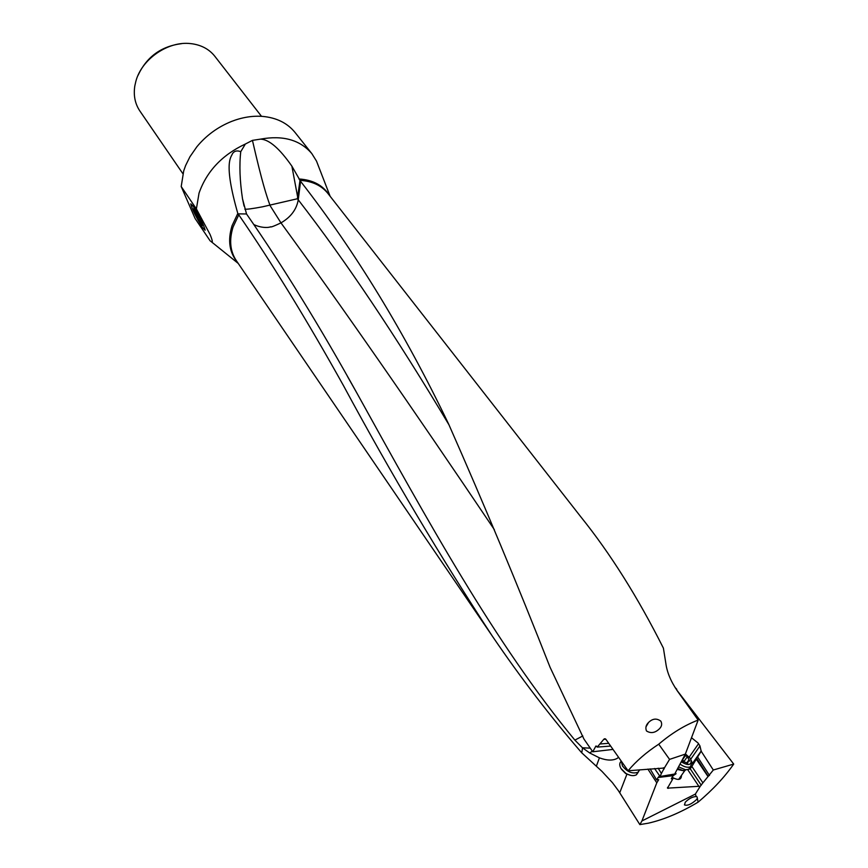 <?xml version="1.0" encoding="UTF-8"?>
<svg xmlns="http://www.w3.org/2000/svg" width="868" height="868" viewBox="0 0 868 868"><rect width="100%" height="100%" fill="white"/><g stroke="black" fill="none" stroke-linecap="round" stroke-linejoin="round"><path stroke-width="1.3" d="M299.796 180.338C312.068 181.054 321.453 185.427 327.93 193.466L580.8 516.818C610.226 553.372 637.763 597.151 663.402 648.136L665.843 663.38C667.047 672.396 670.953 681.662 677.539 691.188L698.154 720.082C684.765 725.192 671.626 733.232 658.736 744.191C646.486 752.176 636.266 761.03 628.063 770.773L605.929 739.352L603.846 739.232L597.282 747.088L595.904 746.046L592.768 751.775L583.947 739.048L550.052 667.232C517.838 585.282 484.051 504.254 448.669 424.148C404.846 332.78 355.479 251.839 300.578 181.314L291.887 166.168C279.507 148.417 269.047 139.412 260.508 139.13L252.447 140.377C262.386 183.712 266.66 195.994 269.926 205.098L262.407 206.834C252.425 208.7 246.566 209.47 244.83 209.145M660.863 721.178C656.696 718.075 652.595 718.509 648.559 722.458C645.922 725.04 645.239 727.883 646.508 730.975C650.805 733.623 655.047 732.95 659.246 728.968C661.763 726.559 662.295 723.966 660.863 721.178M610.671 746.068L597.282 747.088M600.352 743.952L608.728 743.323M658.736 744.191L669.564 759.381L664.324 768.028L628.063 770.773M698.154 720.082L685.34 754.108L669.564 759.381M658.172 768.202L661.394 773.475L660.092 776.491L674.707 774.017L685.34 754.108M664.324 768.028L661.394 773.475M676.541 689.756L733.71 764.079L713.312 770.003L701.17 751.2L691.861 766.455L690.223 768.788L690.82 766.574M673.232 775.634L671.311 778.802L672.819 778.878L667.481 788.144L700.292 786.224L695.366 794.079L641.919 820.965L656.794 782.827L658.703 779.67L656.631 779.931L658.085 777.511L673.232 775.634L676.063 773.746L674.783 773.898M676.063 773.746L675.445 772.954M691.503 737.735L698.002 742.965L699.966 745.948L701.17 751.2M676.78 689.279L674.989 687.391M237.93 213.853L246.534 213.973L242.508 198.805C239.807 180.869 239.221 165.159 240.751 151.683C237.04 150.24 234.262 150.934 232.407 153.777C231.506 157.119 222.892 161.329 237.81 213.463L238.776 214.819C272.313 263.622 307.25 320.618 343.587 385.815C391.045 473.863 440.673 557.375 492.481 636.342C520.93 678.125 550.681 716.946 581.734 752.816L601.991 771.402L612.461 782.697L618.417 790.715L639.857 824.6L648.277 823.2C663.89 819.663 680.501 812.643 698.1 802.162C712.585 789.956 724.455 777.261 733.71 764.079M240.751 151.683L245.362 144.023C222.175 154.905 206.736 171.267 199.043 193.097L196.385 208.917L210.023 234.382C212.725 240.989 213.018 243.322 210.902 241.402L213.268 243.311M318.589 166.493L316.505 161.101L311.851 153.636C300.122 139.9 283.001 135.061 260.508 139.13M299.97 180.555L297.377 198.761L298.245 199.824L300.578 181.314M449.038 424.929C396.361 336.665 346.104 261.626 298.245 199.824C296.585 209.448 290.834 217.141 280.972 222.881L269.894 205.315M656.631 779.931L650.11 768.885M613.025 749.409L592.768 751.775M659.387 776.1L658.085 777.511M654.548 768.505L660.092 776.491M681.467 775.384C681.456 779.952 678.32 780.603 672.049 777.316M700.292 786.224L702.896 782.849L691.861 766.455M687.944 769.601L690.223 768.788L701.257 785.225M702.896 782.849L708.038 776.545L696.342 759.294M713.312 770.003L708.038 776.545M698.1 802.162L697.08 796.911L696.201 796.531L695.366 794.079M639.857 824.6L641.919 820.965M696.201 796.531C692.545 796.715 688.91 798.593 685.319 802.162L684.461 804.929C687.521 805.927 691.46 804.213 696.299 799.797L696.971 798.842M656.794 782.827L647.886 769.081M592.388 751.211L589.643 752.936L599.419 757.851C606.949 760.628 612.906 760.78 617.289 758.306L618.548 757.254M589.643 752.936L582.461 747.793L590.251 748.14M581.734 752.816L582.569 747.934M246.534 213.973L246.751 214.298C282.718 266.064 319.489 325.75 357.063 393.378C427.349 520.247 494.944 643.416 574.866 740.111L582.461 747.793M245.362 144.023L252.447 140.377M253.901 224.595C262.733 228.794 270.143 227.112 268.635 227.275L270.274 227.004C272.389 225.778 266.997 229.434 280.972 222.881C339.703 303.312 410.835 405.573 494.348 529.654M269.926 205.098L297.377 198.761M582.829 735.955L574.866 740.111M210.197 240.935L195.094 218.486L181.206 186.533L183.723 170.833L185.633 165.495L189.951 156.739L196.873 146.757C206.258 135.43 217.781 126.999 231.42 121.477C241.955 117.375 252.262 115.672 262.331 116.377C276.436 117.636 287.33 122.996 295.033 132.446L311.851 153.636M181.206 186.533L196.385 208.917M202.472 227.546C196.092 217.184 192.175 209.286 190.732 203.839L193.336 206.41C199.727 216.783 203.665 224.714 205.141 230.204L202.472 227.546M182.909 173.73L139.889 111.028C135.05 103.824 133.357 95.469 134.811 85.965L135.831 81.44C141.538 59.165 168.121 40.829 190.613 43.606L192.403 43.823C201.918 45.299 209.372 49.443 214.787 56.225L261.496 116.323M137.925 75.581C146.605 56.865 161.188 46.221 181.662 43.639M672.819 778.878L671.919 777.511M690.418 766.802L688.617 769.341L685.568 769.753L678.776 766.976M680.186 764.209C684.223 766.986 687.619 767.855 690.385 766.824L692.046 762.505L691.221 760.422M681.391 761.854C687.836 765.728 691.134 765.348 691.297 760.704L690.125 758.187L685.416 753.912M684.581 755.594L687.022 756.288L689.778 760.986L688.183 761.16L687.716 763.2L681.836 760.986M684.158 761.355L682.4 759.88M621.293 761.16L622.454 765.923C627.173 771.977 632.327 774.093 637.904 772.292L639.814 769.764M638.381 771.967L636.396 774.831C633.466 776.274 629.918 775.753 625.741 773.269L620.956 768.462C619.253 765.337 619.361 762.896 621.293 761.149M630.786 775.406L625.622 773.507L621.51 769.308M201.799 222.306L202.537 225.539L198.924 220.168L194.562 211.586L193.781 208.287L201.799 222.306M194.562 211.586L195.636 211.022M198.924 220.168L200.345 219.43M603.846 739.232L605.712 739.091M492.481 636.342L236.27 260.541C230.085 251.156 229.022 239.969 233.08 226.982L238.776 214.819M237.81 213.463L232.049 225.723C227.568 240.393 229.38 252.577 237.474 262.299M329.298 195.213C323.015 185.275 312.881 179.86 298.918 178.971M291.887 166.168L297.822 197.915M663.51 767.746L664.194 768.853M595.708 746.274L596.609 746.165M667.535 787.417L668.165 788.383M660.613 776.393L661.101 777.142M699.076 786.636L687.706 769.656M708.266 776.469L696.613 758.274M692.208 763.807L701.257 750.874M709.503 775.504L697.384 756.614M619.741 792.755L627 774.006M599.419 757.851L596.349 766.205M689.246 757.059L698.534 743.724M699.966 745.948L690.722 759.207M677.507 769.471L684.537 770.99L685.72 769.775M686.208 769.797L683.094 770.6L677.962 768.571M687.857 762.592L687.402 763.254M689.062 759.674L686.74 763.015M687.185 756.885L684.19 761.193M685.492 755.529L682.498 759.847M605.18 738.766L604.323 738.831M330.133 196.276L316.505 161.101M238.244 263.438L210.924 241.412M667.861 775.124L674.664 774.289M660.364 777.229L659.734 776.263M244.071 206.096L242.508 198.805M357.063 393.378L347.515 376.484M648.559 722.458L645.976 726.874M685.568 769.753L683.094 770.6L684.537 770.99L678.646 779.421M690.385 766.824L688.617 769.341M691.297 760.704L692.046 762.505M686.848 763.08L687.716 761.833M636.396 774.831L637.904 772.292"/></g></svg>
